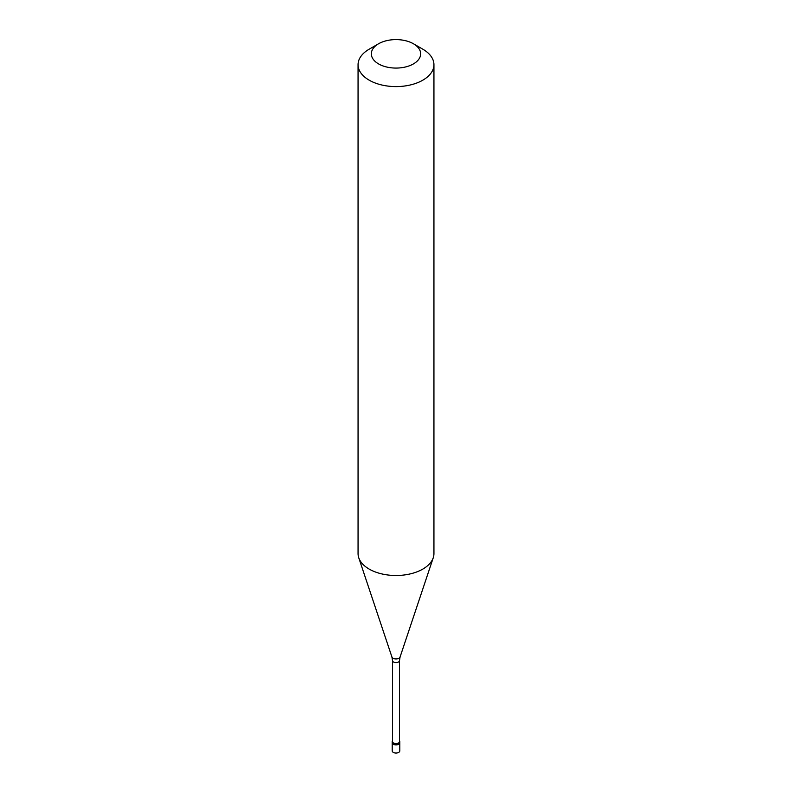 <?xml version="1.0" encoding="UTF-8"?>
<svg xmlns="http://www.w3.org/2000/svg" width="792" height="792" viewBox="0 0 792 792"><rect width="100%" height="100%" fill="white"/><g stroke="black" fill="none" stroke-linecap="round" stroke-linejoin="round"><path stroke-width="1.19" d="M392.208 741.559L392.208 750.856A3.792 2.188 0 0 0 394.545 752.875A3.792 2.188 0 0 0 398.683 752.4A3.792 2.188 180 0 0 399.792 750.856L399.792 742.718A3.792 2.188 180 0 1 398.683 744.272A3.792 2.188 0 0 1 394.545 744.747A3.792 2.188 0 0 1 392.208 742.718A3.792 2.188 0 0 0 394.545 744.747A3.792 2.188 0 0 0 398.683 744.272A3.792 2.188 180 0 0 399.792 742.718L399.792 741.559A3.792 2.188 180 0 1 398.683 743.104A3.792 2.188 0 0 1 394.545 743.579A3.792 2.188 0 0 1 392.208 741.559A3.792 2.188 0 0 1 392.495 740.728M392.495 660.548L392.495 741.559A3.505 2.029 0 0 0 394.654 743.431A3.505 2.029 0 0 0 398.485 742.995A3.505 2.029 180 0 0 399.505 741.559L399.505 660.548A3.505 2.029 180 0 1 398.485 661.983A3.505 2.029 0 0 1 394.654 662.419A3.505 2.029 0 0 1 392.495 660.548L391.921 656.994A4.158 2.396 0 0 0 394.782 658.835A4.158 2.396 0 0 0 398.94 658.241A4.158 2.396 180 0 0 400.079 656.994L433.254 557.746A37.937 21.909 180 0 1 422.829 569.082A37.937 21.909 0 0 1 384.882 574.537A37.937 21.909 0 0 1 358.746 557.746A37.937 21.909 0 0 1 358.063 553.588L358.063 64.677A37.937 21.909 0 0 0 381.477 84.922A37.937 21.909 0 0 0 422.829 80.17A37.937 21.909 180 0 0 433.937 64.677A37.937 21.909 180 0 0 422.829 49.193L413.434 43.768A24.661 14.236 180 0 1 413.434 63.904A24.661 14.236 0 0 1 378.566 63.904A24.661 14.236 0 0 1 378.566 43.768L378.566 43.768A24.661 14.236 180 0 1 413.434 43.768M369.171 49.193L378.566 43.768L369.171 49.193A37.937 21.909 0 0 0 358.063 64.677M399.505 740.728A3.792 2.188 180 0 1 399.792 741.559M433.937 64.677L433.937 553.588A37.937 21.909 180 0 1 433.254 557.746M391.921 656.994L358.746 557.746M399.505 660.548L400.079 656.994"/></g></svg>
